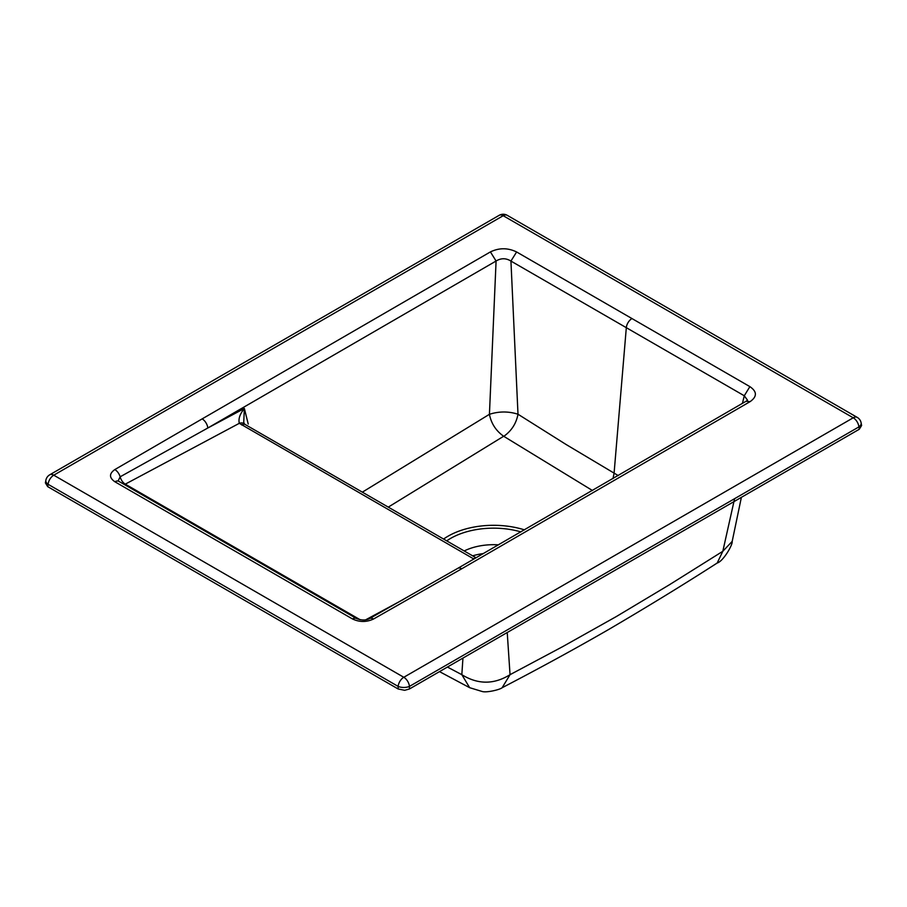 <?xml version="1.0" encoding="UTF-8"?>
<svg xmlns="http://www.w3.org/2000/svg" width="907" height="907" viewBox="0 0 907 907"><rect width="100%" height="100%" fill="white"/><g stroke="black" fill="none" stroke-linecap="round" stroke-linejoin="round"><path stroke-width="1.36" d="M464.214 550.957A45.135 26.054 180 0 1 498.533 544.846M472.672 555.844A45.135 26.054 180 0 1 483.465 553.542M114.883 481.764A8.027 4.637 -60 0 1 118.896 481.368L356.496 618.551C361.666 620.456 366.031 620.467 369.591 618.574A8.027 4.569 60.6 0 1 373.525 619.016C366.485 622.293 359.467 622.27 352.483 618.948L114.883 481.764C109.101 477.717 109.078 473.658 114.815 469.577L202.159 418.887A8.027 4.626 60.1 0 1 207.794 428.013L244.368 408.467L248.223 424.045M362.358 492.15L489.429 414.306L496.084 261.023L207.794 428.013L120.143 476.81L118.193 480.857M473.908 559.041L239.301 423.32C238.235 418.898 239.924 413.955 244.368 408.467L243.734 422.243L244.391 423.932M592.486 490.528L503.657 436.244C495.982 430.836 491.231 423.524 489.429 414.306C498.952 411.256 508.476 411.222 517.999 414.227L565.945 444.407L618.245 475.597M747.481 400.134L744.273 395.769L742.448 403.366M516.616 251.965L749.885 386.631L744.273 395.769L510.936 261.08C506.004 258.007 501.049 257.985 496.084 261.023L490.415 251.908C499.133 247.713 507.875 247.736 516.616 251.965L510.936 261.069M503.929 436.244L503.929 436.233C511.571 430.78 516.264 423.444 517.999 414.227L510.936 261.08M859.303 429.249L858.884 426.925A8.027 4.58 169.7 0 0 861.14 422.911L861.605 425.508L859.303 429.249L409.442 688.98L404.692 690.295L398.15 688.98L47.697 486.64L45.395 482.898L45.86 480.302A8.027 4.58 -169.7 0 0 48.116 484.315L47.697 486.64M749.885 386.631C757.141 391.62 757.22 396.62 750.089 401.642L461.731 568.78L373.525 619.016M503.657 436.244L388.275 507.115M734.591 498.68L722.811 551.297L732.187 541.388L741.382 497.331M732.187 541.388C732.879 544.688 723.242 561.342 717.188 563.02L717.176 563.032C683.878 584.448 647.598 606.658 608.37 629.662C575.492 648.607 540.084 667.96 502.127 687.733C499.859 689.728 486.333 692.891 482.139 691.485L469.656 687.687L461.833 674.683C477.921 684.638 493.986 684.638 510.04 674.683L507.228 632.519M502.127 687.733L510.04 674.683L563.054 646.43L616.182 616.635L669.457 584.732L722.811 551.297L717.188 563.02M447.423 667.042L461.833 674.683L462.944 658.085M473.318 558.723L475.631 558.054M241.625 424.952A8.027 4.637 -60 0 1 245.434 424.646L244.346 423.898M360.17 619.753L125.279 484.145L239.301 423.32A8.027 5.487 -49.3 0 1 244.323 423.875M369.591 618.574L457.718 568.372A8.027 4.626 60.1 0 1 461.731 568.78M114.815 469.577A8.027 4.66 59.7 0 1 120.143 476.81A8.027 4.75 62 0 0 125.279 484.145M457.718 568.372L746.053 401.257L750.089 401.642M446.709 540.855A60.894 35.158 180 0 1 520.947 531.91M443.591 539.053A64.352 37.153 180 0 1 524.484 529.869M612.996 478.635L614.084 473.205L626.318 327.676A8.027 4.637 -60 0 1 631.952 318.561M398.15 688.98L398.15 686.406L48.116 484.315A8.027 4.637 120 0 1 53.762 475.189L403.796 677.28L853.238 417.798L503.204 215.707L53.762 475.189A8.027 4.637 60 0 0 49.749 474.792A8.027 8.027 0 0 0 45.86 480.302M861.14 422.911A8.027 8.027 0 0 0 857.251 417.401A8.027 4.637 120 0 0 853.238 417.798A8.027 4.637 60 0 1 858.884 426.925L409.442 686.406L409.442 688.98M202.159 418.887L490.415 251.908M365.714 619.798L403.57 599.357M118.227 480.925L118.896 481.368M352.483 618.948A8.027 4.637 -60 0 1 356.474 618.54M409.442 686.406A8.027 3.617 180 0 1 398.15 686.406A8.027 4.637 120 0 1 403.796 677.28A8.027 4.637 60 0 1 409.442 686.406M499.19 215.31A8.027 4.637 60 0 1 503.204 215.707A8.027 4.637 120 0 1 507.217 215.31A8.027 8.027 0 0 0 499.19 215.31L49.749 474.792M476.062 557.805L245.446 424.657M469.656 687.687L439.498 671.622M747.447 400.361L746.053 401.257M857.251 417.401L507.217 215.31"/></g></svg>
